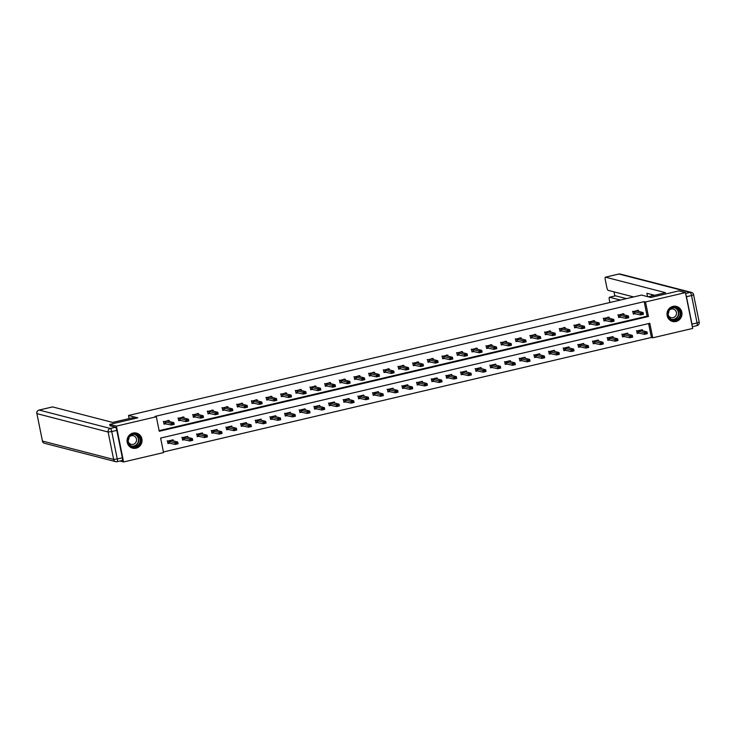 <?xml version="1.0" encoding="UTF-8"?>
<svg xmlns="http://www.w3.org/2000/svg" width="736" height="736" viewBox="0 0 736 736"><rect width="100%" height="100%" fill="white"/><g stroke="black" fill="none" stroke-linecap="round" stroke-linejoin="round"><path stroke-width="1.1" d="M133.032 433.072A7.765 7.47 -75.5 0 1 142.039 440.698A7.765 7.47 -75.5 0 1 132.618 448.15A7.765 7.47 -75.5 0 1 133.032 433.072M672.98 306.378A7.765 7.47 -75.5 0 1 681.987 314.014A7.765 7.47 -75.5 0 1 672.566 321.457A7.765 7.47 -75.5 0 1 672.98 306.378M692.686 328.44L652.74 337.815L649.805 323.288L160.623 438.067L163.548 452.594L123.602 461.969L116.371 426.126L156.326 416.751L159.252 431.278L648.444 316.498L645.509 301.972L685.464 292.597L692.686 328.44M163.429 451.968L651.415 337.474L652.74 337.815M119.94 461.021L123.602 461.969M110.05 425.868L109.756 424.414L137.77 417.846L128.506 415.454L129.131 418.563M128.506 415.454L641.562 295.072L650.836 297.464L678.84 290.886L685.464 292.597M651.415 337.474L648.609 323.564M642.583 330.777L642.362 329.71L636.723 331.025L637.21 333.454L639.28 332.966M627.918 334.218L627.698 333.15L622.058 334.466L622.546 336.895L624.616 336.407M613.254 337.658L613.033 336.591L607.393 337.907L607.89 340.336L609.951 339.848M598.589 341.099L598.377 340.023L592.728 341.348L593.225 343.776L595.286 343.289M583.924 344.54L583.712 343.464L578.073 344.788L578.56 347.217L580.621 346.73M569.259 347.981L569.048 346.904L563.408 348.229L563.896 350.658L565.956 350.17M554.594 351.422L554.383 350.345L548.743 351.67L549.231 354.099L551.292 353.611M539.93 354.862L539.718 353.786L534.078 355.111L534.566 357.54L536.627 357.052M525.265 358.303L525.053 357.227L519.414 358.552L519.901 360.98L521.962 360.493M510.6 361.744L510.388 360.668L504.749 361.992L505.236 364.421L507.297 363.934M495.935 365.185L495.724 364.108L490.084 365.433L490.572 367.862L492.632 367.374M481.27 368.626L481.059 367.549L475.419 368.874L475.907 371.303L477.968 370.815M466.615 372.066L466.394 370.99L460.754 372.315L461.242 374.744L463.303 374.256M451.95 375.507L451.729 374.431L446.09 375.756L446.577 378.184L448.638 377.697M437.285 378.948L437.064 377.872L431.425 379.196L431.912 381.616L433.973 381.138M422.62 382.389L422.4 381.312L416.76 382.637L417.248 385.057L419.308 384.578M407.956 385.83L407.735 384.753L402.095 386.078L402.583 388.498L404.644 388.019M393.291 389.27L393.07 388.194L387.43 389.519L387.918 391.938L389.979 391.46M378.626 392.711L378.405 391.635L372.766 392.96L373.253 395.379L375.323 394.901M363.961 396.152L363.74 395.076L358.101 396.4L358.588 398.82L360.658 398.342M349.296 399.593L349.076 398.516L343.436 399.841L343.924 402.261L345.994 401.782M334.632 403.034L334.411 401.957L328.771 403.282L329.259 405.702L331.329 405.223M319.967 406.474L319.755 405.398L314.106 406.723L314.603 409.142L316.664 408.664M305.302 409.915L305.09 408.839L299.451 410.164L299.938 412.583L301.999 412.105M290.637 413.356L290.426 412.28L284.786 413.604L285.274 416.024L287.334 415.546M275.972 416.797L275.761 415.72L270.121 417.045L270.609 419.465L272.67 418.986M261.308 420.238L261.096 419.161L255.456 420.486L255.944 422.906L258.005 422.427M246.643 423.678L246.431 422.602L240.792 423.927L241.279 426.346L243.34 425.868M231.978 427.119L231.766 426.043L226.127 427.368L226.614 429.787L228.675 429.309M217.313 430.56L217.102 429.484L211.462 430.808L211.95 433.228L214.01 432.75M202.648 434.001L202.437 432.924L196.797 434.249L197.285 436.669L199.346 436.19M187.984 437.442L187.772 436.365L182.132 437.69L182.62 440.11L184.681 439.631M173.328 440.882L173.107 439.806L167.468 441.131L167.955 443.55L170.016 443.072M159.132 430.661L647.119 316.158L644.184 301.631L155.002 416.41L156.326 416.751M638.673 311.402L638.462 310.325L632.822 311.65L633.31 314.079L635.37 313.591M624.008 314.842L623.797 313.766L618.157 315.091L618.645 317.52L620.706 317.032M609.344 318.283L609.132 317.207L603.492 318.532L603.98 320.96L606.041 320.473M594.679 321.724L594.467 320.648L588.828 321.972L589.315 324.401L591.376 323.914M580.014 325.165L579.802 324.088L574.163 325.413L574.65 327.842L576.711 327.354M565.349 328.606L565.138 327.529L559.498 328.854L559.986 331.283L562.046 330.795M550.694 332.046L550.473 330.97L544.833 332.295L545.321 334.714L547.382 334.236M536.029 335.487L535.808 334.411L530.168 335.736L530.656 338.155L532.717 337.677M521.364 338.928L521.143 337.852L515.504 339.176L515.991 341.596L518.052 341.118M506.699 342.369L506.478 341.292L500.839 342.617L501.326 345.037L503.387 344.558M492.034 345.81L491.814 344.733L486.174 346.058L486.662 348.478L488.722 347.999M477.37 349.25L477.149 348.174L471.509 349.499L471.997 351.918L474.067 351.44M462.705 352.691L462.484 351.615L456.844 352.94L457.332 355.359L459.402 354.881M448.04 356.132L447.819 355.056L442.18 356.38L442.667 358.8L444.737 358.322M433.375 359.573L433.154 358.496L427.515 359.821L428.002 362.241L430.072 361.762M418.71 363.014L418.499 361.937L412.85 363.262L413.347 365.682L415.408 365.203M404.046 366.454L403.834 365.378L398.185 366.703L398.682 369.122L400.743 368.644M389.381 369.895L389.169 368.819L383.53 370.144L384.017 372.563L386.078 372.085M374.716 373.336L374.504 372.26L368.865 373.584L369.352 376.004L371.413 375.526M360.051 376.777L359.84 375.7L354.2 377.025L354.688 379.445L356.748 378.966M345.386 380.218L345.175 379.141L339.535 380.466L340.023 382.886L342.084 382.407M330.722 383.658L330.51 382.582L324.87 383.907L325.358 386.326L327.419 385.848M316.057 387.099L315.845 386.023L310.206 387.348L310.693 389.767L312.754 389.289M301.392 390.54L301.18 389.464L295.541 390.788L296.028 393.208L298.089 392.73M286.727 393.981L286.516 392.904L280.876 394.229L281.364 396.649L283.424 396.17M272.072 397.422L271.851 396.345L266.211 397.67L266.699 400.09L268.76 399.611M257.407 400.862L257.186 399.786L251.546 401.111L252.034 403.53L254.095 403.052M242.742 404.303L242.521 403.227L236.882 404.552L237.369 406.971L239.43 406.493M228.077 407.744L227.856 406.668L222.217 407.992L222.704 410.412L224.765 409.934M213.412 411.185L213.192 410.108L207.552 411.433L208.04 413.853L210.1 413.374M198.748 414.626L198.527 413.549L192.887 414.874L193.375 417.294L195.436 416.815M184.083 418.066L183.862 416.99L178.222 418.315L178.71 420.734L180.78 420.256M169.418 421.507L169.197 420.431L163.558 421.756L164.045 424.175L166.115 423.697M109.756 424.414L116.371 426.126M644.184 301.631L645.509 301.972M647.119 316.158L648.444 316.498M637.321 310.592L637.422 311.08M633.236 313.729L634.506 313.435M637.256 310.252L637.256 311.034L643.08 312.533L643.43 314.281L640.614 314.944L633.402 313.435M641.516 314.143L642.924 313.812L641.452 313.849L640.614 314.944L640.256 313.196L632.555 311.356M641.452 313.849L640.256 313.196L643.08 312.533L642.868 313.518M643.43 314.281L642.924 313.812M641.323 330.455L641.231 329.967M638.416 332.81L637.146 333.104M641.13 330.381L636.953 331.062L644.166 332.571L646.99 331.918L641.13 330.381M646.769 332.893L646.99 331.918L647.34 333.656L644.515 334.319L644.166 332.571L645.417 333.518L646.769 332.893L645.362 333.224M637.312 332.81L644.515 334.319L645.417 333.518M636.953 331.062L636.456 330.731M646.834 333.187L647.34 333.656M669.981 308.964A6.725 6.468 -75.5 0 1 679.126 309.322A6.725 6.468 -75.5 0 1 678.61 318.798A6.725 6.468 -75.5 0 1 669.456 318.44A6.725 6.468 -75.5 0 1 669.981 308.964M678.16 318.403A6.228 5.989 104.5 0 0 675.712 307.823A6.228 5.989 104.5 0 0 668.325 315.394A6.228 5.989 104.5 0 0 678.16 318.403M668.868 311.034A4.434 4.26 -75.5 0 1 668.168 313.748M668.251 315.045A4.434 4.26 104.5 0 0 676.384 312.248A4.434 4.26 104.5 0 0 669.567 309.948M670.938 320.822A7.719 7.424 104.5 0 0 681.536 311.963A7.719 7.424 104.5 0 0 674.71 306.185M130.033 435.657A6.725 6.468 -75.5 0 1 139.178 436.016A6.725 6.468 -75.5 0 1 138.662 445.492A6.725 6.468 -75.5 0 1 129.508 445.133A6.725 6.468 -75.5 0 1 130.033 435.657M138.212 445.096A6.228 5.989 104.5 0 0 135.764 434.507A6.228 5.989 104.5 0 0 128.377 442.088A6.228 5.989 104.5 0 0 138.212 445.096M128.92 437.727A4.434 4.26 -75.5 0 1 128.22 440.441M128.303 441.738A4.434 4.26 104.5 0 0 136.436 438.941A4.434 4.26 104.5 0 0 129.619 436.632M130.99 447.506A7.719 7.424 104.5 0 0 141.588 438.656A7.719 7.424 104.5 0 0 134.762 432.878M648.186 296.783L665.592 292.698L605.507 277.187A2.99 0.736 -103.2 0 0 605.406 277.187A2.99 0.736 -103.2 0 0 605.296 279.892L606.786 287.252A2.99 0.736 -103.2 0 0 608.166 290.361L633.622 296.93M654.598 295.274L646.898 293.287L647.57 296.617M686.458 296.709L691.987 324.125L697.066 322.938L691.536 295.522L686.458 296.709A2.99 0.736 -103.2 0 0 685.915 294.823M615.388 295.872A2.99 0.736 76.8 0 1 615.471 295.826A2.99 0.736 76.8 0 1 615.563 295.826L609.546 297.243A2.99 0.736 -103.2 0 0 609.454 297.243A2.99 0.736 -103.2 0 0 609.344 299.948L609.859 302.514M614.017 291.87L614.845 295.973M609.546 297.243L620.393 300.04M692.18 325.919A2.99 0.736 -103.2 0 0 691.987 324.125M615.563 295.826L626.41 298.632M651.461 294.464L651.765 295.936M135.157 418.453L132.508 417.772L112.672 422.427L52.587 406.916L39.146 410.072L110.354 428.453L115.432 427.257L110.023 425.721M122.332 457.783L116.812 430.367L111.734 431.563L117.263 458.979L122.332 457.783A2.99 0.736 76.8 0 1 122.222 460.488A2.99 0.736 76.8 0 1 122.13 460.488M115.432 427.257A2.99 0.736 76.8 0 1 116.812 430.367M622.656 314.033L622.757 314.52M618.571 317.17L619.841 316.876M622.592 313.692L622.592 314.474L628.415 315.974L628.765 317.722L625.95 318.384L618.737 316.876M626.851 317.584L628.259 317.253L626.787 317.29L625.95 318.384L625.591 316.636L617.89 314.796M626.787 317.29L625.591 316.636L628.415 315.974L628.204 316.958M628.765 317.722L628.259 317.253M607.991 317.474L608.092 317.961M603.906 320.611L605.176 320.316M607.927 317.133L607.927 317.915L613.75 319.415L614.1 321.163L611.285 321.825L604.072 320.316M612.186 321.025L613.594 320.694L612.122 320.73L611.285 321.825L610.926 320.077L603.226 318.237M612.122 320.73L610.926 320.077L613.75 319.415L613.539 320.399M614.1 321.163L613.594 320.694M626.667 333.896L626.566 333.408M623.751 336.251L622.481 336.545M626.465 333.822L622.288 334.503L629.501 336.012L632.325 335.358L626.465 333.822M632.104 336.334L632.325 335.358L632.675 337.097L629.85 337.76L629.501 336.012L630.752 336.959L632.104 336.334L630.697 336.665M622.647 336.251L629.85 337.76L630.752 336.959M622.288 334.503L621.791 334.172M632.169 336.628L632.675 337.097M612.002 337.336L611.901 336.849M609.086 339.692L607.816 339.986M611.8 337.263L607.632 337.944L614.836 339.452L617.66 338.799L611.8 337.263M617.44 339.774L617.66 338.799L618.01 340.538L615.186 341.2L614.836 339.452L616.087 340.4L617.44 339.774L616.032 340.106M607.982 339.692L615.186 341.2L616.087 340.4M607.632 337.944L607.136 337.612M617.504 340.069L618.01 340.538M593.326 320.914L593.428 321.402M589.242 324.052L590.511 323.748M593.262 320.574L593.262 321.356L599.086 322.856L599.435 324.604L596.62 325.266L589.407 323.757M597.522 324.466L598.929 324.134L597.457 324.171L596.62 325.266L596.27 323.518L588.561 321.678M597.457 324.171L596.27 323.518L599.086 322.856L598.874 323.84M599.435 324.604L598.929 324.134M578.662 324.355L578.763 324.843M574.577 327.492L575.846 327.189M578.597 324.015L578.597 324.797L584.421 326.296L584.77 328.044L581.955 328.707L574.742 327.198M582.857 327.906L584.264 327.575L582.802 327.612L581.955 328.707L581.606 326.959L573.896 325.119M582.802 327.612L581.606 326.959L584.421 326.296L584.209 327.281M584.77 328.044L584.264 327.575M564.006 327.796L564.098 328.284M559.912 330.933L561.182 330.63M563.932 327.456L563.932 328.238L569.756 329.737L570.106 331.485L567.29 332.148L560.078 330.639M568.192 331.347L569.6 331.016L568.137 331.053L567.29 332.148L566.941 330.4L559.231 328.56M568.137 331.053L566.941 330.4L569.756 329.737L569.544 330.722M570.106 331.485L569.6 331.016M597.338 340.777L597.236 340.29M594.421 343.132L593.152 343.427M597.135 340.704L592.968 341.384L600.171 342.893L602.996 342.24L597.135 340.704M602.775 343.215L602.996 342.24L603.345 343.979L600.521 344.641L600.171 342.893L601.432 343.841L602.775 343.215L601.367 343.546M593.317 343.132L600.521 344.641L601.432 343.841M592.968 341.384L592.471 341.053M602.839 343.51L603.345 343.979M582.673 344.218L582.572 343.73M579.756 346.573L578.487 346.868M582.47 344.144L578.303 344.825L585.506 346.334L588.331 345.681L582.47 344.154M588.11 346.656L588.331 345.681L588.68 347.42L585.856 348.082L585.506 346.334L586.767 347.282L588.11 346.656L586.702 346.987M578.652 346.573L585.856 348.082L586.767 347.282M578.303 344.825L577.806 344.494M588.174 346.95L588.68 347.42M568.008 347.659L567.907 347.171M565.092 350.014L563.822 350.308M567.806 347.585L563.638 348.266L570.842 349.775L573.666 349.112L567.806 347.585M573.454 350.097L573.666 349.112L574.016 350.86L571.191 351.523L570.842 349.775L572.102 350.722L573.454 350.097L572.038 350.428M563.988 350.014L571.191 351.523L572.102 350.722M563.638 348.266L563.141 347.935M573.51 350.391L574.016 350.86M549.341 331.237L549.433 331.724M545.247 334.374L546.526 334.07M549.268 330.896L549.268 331.678L555.091 333.178L555.441 334.926L552.626 335.588L545.413 334.08M553.527 334.788L554.935 334.457L553.472 334.494L552.626 335.588L552.276 333.84L544.566 332M553.472 334.494L552.276 333.84L555.091 333.178L554.88 334.162M555.441 334.926L554.935 334.457M553.343 351.1L553.242 350.612M550.427 353.455L549.157 353.749M553.141 351.026L548.973 351.707L556.177 353.216L559.001 352.553L553.141 351.026M558.79 353.538L559.001 352.553L559.351 354.301L556.536 354.964L556.177 353.216L557.437 354.163L558.79 353.538L557.373 353.869M549.323 353.455L556.536 354.964L557.437 354.163M548.973 351.707L548.476 351.376M558.845 353.832L559.351 354.301M534.676 334.678L534.768 335.165M530.592 337.815L531.861 337.511M534.603 334.337L534.603 335.119L540.426 336.619L540.776 338.367L537.961 339.029L530.748 337.52M538.862 338.229L540.27 337.898L538.807 337.934L537.961 339.029L537.611 337.281L529.902 335.441M538.807 337.934L537.611 337.281L540.426 336.619L540.215 337.603M540.776 338.367L540.27 337.898M538.678 354.54L538.577 354.053M535.762 356.896L534.492 357.19M538.476 354.467L534.308 355.148L541.512 356.656L544.336 355.994L538.476 354.467M544.125 356.978L544.336 355.994L544.686 357.742L541.871 358.404L541.512 356.656L542.772 357.604L544.125 356.978L542.708 357.31M534.658 356.896L541.871 358.404L542.772 357.604M534.308 355.148L533.812 354.816M544.18 357.273L544.686 357.742M520.012 338.118L520.104 338.606M515.927 341.256L517.196 340.952M519.938 337.778L519.938 338.56L525.762 340.06L526.12 341.808L523.296 342.47L516.083 340.961M524.198 341.67L525.605 341.338L524.142 341.375L523.296 342.47L522.946 340.722L515.237 338.882M524.142 341.375L522.946 340.722L525.762 340.06L525.55 341.044M526.12 341.808L525.605 341.338M524.014 357.981L523.912 357.494M521.097 360.336L519.828 360.631M523.811 357.908L519.644 358.588L526.847 360.097L529.672 359.435L523.811 357.908M529.46 360.419L529.672 359.435L530.021 361.183L527.206 361.845L526.847 360.097L528.108 361.045L529.46 360.419L528.043 360.75M519.993 360.336L527.206 361.845L528.108 361.045M519.644 358.588L519.147 358.257M529.515 360.714L530.021 361.183M505.347 341.559L505.439 342.047M501.262 344.696L502.532 344.393M505.273 341.219L505.273 342.001L511.097 343.5L511.456 345.248L508.631 345.911L501.418 344.402M509.533 345.11L510.94 344.779L509.478 344.816L508.631 345.911L508.282 344.163L500.572 342.323M509.478 344.816L508.282 344.163L511.097 343.5L510.885 344.485M511.456 345.248L510.94 344.779M509.349 361.422L509.248 360.934M506.432 363.777L505.163 364.072M509.146 361.348L504.979 362.029L512.182 363.538L515.007 362.876L509.146 361.358M514.795 363.86L515.007 362.876L515.356 364.624L512.541 365.286L512.182 363.538L513.443 364.486L514.795 363.86L513.378 364.191M505.328 363.777L512.541 365.286L513.443 364.486M504.979 362.029L504.482 361.698M514.85 364.154L515.356 364.624M490.682 345L490.774 345.488M486.597 348.137L487.867 347.834M490.608 344.66L490.608 345.442L496.432 346.941L496.791 348.689L493.966 349.352L486.754 347.843M494.868 348.551L496.276 348.22L494.813 348.257L493.966 349.352L493.617 347.604L485.907 345.764M494.813 348.257L493.617 347.604L496.432 346.941L496.22 347.926M496.791 348.689L496.276 348.22M494.684 364.863L494.583 364.375M491.768 367.218L490.498 367.512M494.482 364.789L490.314 365.47L497.527 366.979L500.342 366.316L494.482 364.789M500.13 367.301L500.342 366.316L500.692 368.064L497.876 368.727L497.527 366.979L498.778 367.926L500.13 367.301L498.714 367.632M490.664 367.218L497.876 368.727L498.778 367.926M490.314 365.47L489.817 365.139M500.186 367.595L500.692 368.064M476.017 348.441L476.109 348.928M471.932 351.578L473.202 351.274M475.944 348.1L475.944 348.882L481.767 350.382L482.126 352.13L479.302 352.792L472.098 351.284M480.203 351.992L481.62 351.661L480.148 351.698L479.302 352.792L478.952 351.044L471.242 349.204M480.148 351.698L478.952 351.044L481.767 350.382L481.556 351.366M482.126 352.13L481.62 351.661M480.019 368.304L479.918 367.816M477.103 370.65L475.833 370.953M479.817 368.23L475.649 368.911L482.862 370.42L485.677 369.757L479.817 368.23M485.466 370.742L485.677 369.757L486.027 371.505L483.212 372.168L482.862 370.42L484.113 371.367L485.466 370.742L484.058 371.073M475.999 370.659L483.212 372.168L484.113 371.367M475.649 368.911L475.152 368.58M485.521 371.036L486.027 371.505M461.352 351.882L461.444 352.369M457.268 355.019L458.537 354.715M461.279 351.541L461.279 352.323L467.112 353.823L467.461 355.571L464.637 356.233L457.433 354.724M465.538 355.433L466.955 355.102L465.483 355.138L464.637 356.233L464.287 354.485L456.578 352.645M465.483 355.138L464.287 354.485L467.112 353.823L466.891 354.807M467.461 355.571L466.955 355.102M465.354 371.744L465.262 371.257M462.447 374.09L461.168 374.394M465.152 371.671L460.984 372.352L468.197 373.86L471.012 373.198L465.152 371.671M470.801 374.182L471.012 373.198L471.362 374.946L468.547 375.608L468.197 373.86L469.448 374.808L470.801 374.182L469.393 374.514M461.334 374.1L468.547 375.608L469.448 374.808M460.984 372.352L460.488 372.02M470.856 374.477L471.362 374.946M446.688 355.322L446.78 355.81M442.603 358.46L443.872 358.156M446.614 354.982L446.623 355.764L452.447 357.264L452.796 359.012L449.972 359.674L442.768 358.165M450.874 358.874L452.29 358.542L450.818 358.579L449.972 359.674L449.622 357.926L441.913 356.086M450.818 358.579L449.622 357.926L452.447 357.264L452.226 358.248M452.796 359.012L452.29 358.542M450.69 375.185L450.598 374.698M447.782 377.531L446.504 377.835M450.487 375.112L446.32 375.792L453.532 377.301L456.348 376.639L450.487 375.112M456.136 377.623L456.348 376.639L456.697 378.387L453.882 379.049L453.532 377.301L454.784 378.249L456.136 377.623L454.728 377.954M446.669 377.54L453.882 379.049L454.784 378.249M446.32 375.792L445.823 375.461M456.191 377.918L456.697 378.387M432.023 358.763L432.124 359.251M427.938 361.9L429.208 361.597M431.949 358.423L431.958 359.205L437.782 360.704L438.132 362.452L435.307 363.115L428.104 361.606M436.209 362.314L437.626 361.983L436.154 362.02L435.307 363.115L434.958 361.367L427.248 359.527M436.154 362.02L434.958 361.367L437.782 360.704L437.561 361.689M438.132 362.452L437.626 361.983M436.025 378.626L435.933 378.138M433.118 380.972L431.848 381.276M435.822 378.552L431.655 379.233L438.868 380.742L441.683 380.08L435.832 378.562M441.471 381.064L441.683 380.08L442.032 381.828L439.217 382.49L438.868 380.742L440.119 381.69L441.471 381.064L440.064 381.395M432.004 380.981L439.217 382.49L440.119 381.69M431.655 379.233L431.158 378.902M441.526 381.358L442.032 381.828M417.358 362.204L417.459 362.692M413.273 365.341L414.543 365.038M417.284 361.864L417.294 362.646L423.117 364.145L423.467 365.893L420.642 366.556L413.439 365.047M421.544 365.746L422.961 365.424L421.489 365.461L420.642 366.556L420.293 364.808L412.592 362.968M421.489 365.461L420.293 364.808L423.117 364.145L422.896 365.13M423.467 365.893L422.961 365.424M421.36 382.067L421.268 381.579M418.453 384.413L417.183 384.716M421.158 381.993L416.99 382.674L424.203 384.183L427.018 383.52L421.158 381.993M426.806 384.505L427.018 383.52L427.377 385.268L424.552 385.931L424.203 384.183L425.454 385.13L426.806 384.505L425.399 384.836M417.34 384.422L424.552 385.931L425.454 385.13M416.99 382.674L416.493 382.343M426.862 384.799L427.377 385.268M402.693 365.645L402.794 366.132M398.608 368.782L399.878 368.478M402.62 365.304L402.629 366.086L408.452 367.586L408.802 369.334L405.978 369.996L398.774 368.488M406.888 369.187L408.296 368.865L406.824 368.902L405.978 369.996L405.628 368.248L397.928 366.408M406.824 368.902L405.628 368.248L408.452 367.586L408.232 368.57M408.802 369.334L408.296 368.865M406.695 385.508L406.603 385.02M403.788 387.854L402.518 388.157M406.493 385.434L402.325 386.115L409.538 387.624L412.353 386.961L406.493 385.434M412.142 387.946L412.353 386.961L412.712 388.709L409.888 389.372L409.538 387.624L410.789 388.571L412.142 387.946L410.734 388.277M402.675 387.863L409.888 389.372L410.789 388.571M402.325 386.115L401.828 385.784M412.197 388.24L412.712 388.709M388.028 369.086L388.13 369.573M383.944 372.223L385.213 371.919M387.964 368.745L387.964 369.527L393.788 371.027L394.137 372.775L391.313 373.437L384.109 371.928M392.224 372.628L393.631 372.306L392.159 372.342L391.313 373.437L390.963 371.689L383.263 369.849M392.159 372.342L390.963 371.689L393.788 371.027L393.567 372.011M394.137 372.775L393.631 372.306M392.03 388.948L391.938 388.461M389.123 391.294L387.854 391.598M391.828 388.875L387.66 389.556L394.873 391.064L397.688 390.402L391.828 388.875M397.477 391.386L397.688 390.402L398.047 392.15L395.223 392.812L394.873 391.064L396.124 392.012L397.477 391.386L396.069 391.718M388.019 391.304L395.223 392.812L396.124 392.012M387.66 389.556L387.164 389.224M397.532 391.681L398.047 392.15M373.364 372.526L373.465 373.014M369.279 375.664L370.548 375.36M373.299 372.186L373.299 372.968L379.123 374.468L379.472 376.216L376.648 376.878L369.444 375.369M377.559 376.068L378.966 375.746L377.494 375.783L376.648 376.878L376.298 375.13L368.598 373.281M377.494 375.783L376.298 375.13L379.123 374.468L378.911 375.452M379.472 376.216L378.966 375.746M377.366 392.389L377.274 391.902M374.458 394.735L373.189 395.039M377.172 392.316L372.996 392.996L380.208 394.505L383.024 393.843L377.172 392.316M382.812 394.827L383.024 393.843L383.382 395.591L380.558 396.253L380.208 394.505L381.46 395.453L382.812 394.827L381.404 395.158M373.354 394.744L380.558 396.253L381.46 395.453M372.996 392.996L372.499 392.665M382.876 395.122L383.382 395.591M358.699 375.967L358.8 376.455M354.614 379.104L355.884 378.801M358.634 375.627L358.634 376.409L364.458 377.908L364.808 379.656L361.992 380.319L354.78 378.81M362.894 379.509L364.302 379.178L362.83 379.224L361.992 380.319L361.634 378.571L353.933 376.722M362.83 379.224L361.634 378.571L364.458 377.908L364.246 378.893M364.808 379.656L364.302 379.178M362.701 395.83L362.609 395.342M359.794 398.176L358.524 398.48M362.508 395.756L358.331 396.437L365.544 397.946L368.368 397.284L362.508 395.766M368.147 398.268L368.368 397.284L368.718 399.032L365.893 399.694L365.544 397.946L366.795 398.894L368.147 398.268L366.74 398.599M358.69 398.185L365.893 399.694L366.795 398.894M358.331 396.437L357.834 396.106M368.212 398.562L368.718 399.032M344.034 379.408L344.135 379.896M339.949 382.545L341.219 382.242M343.97 379.068L343.97 379.85L349.793 381.349L350.143 383.097L347.328 383.76L340.115 382.251M348.229 382.95L349.637 382.619L348.165 382.665L347.328 383.76L346.969 382.012L339.268 380.162M348.165 382.665L346.969 382.012L349.793 381.349L349.582 382.334M350.143 383.097L349.637 382.619M348.036 399.271L347.944 398.783M345.129 401.617L343.859 401.92M347.843 399.197L343.666 399.878L350.879 401.387L353.703 400.724L347.843 399.197M353.482 401.709L353.703 400.724L354.053 402.472L351.228 403.135L350.879 401.387L352.13 402.334L353.482 401.709L352.075 402.04M344.025 401.626L351.228 403.135L352.13 402.334M343.666 399.878L343.169 399.547M353.547 402.003L354.053 402.472M329.369 382.849L329.47 383.336M325.284 385.986L326.554 385.682M329.305 382.508L329.305 383.29L335.128 384.79L335.478 386.538L332.663 387.2L325.45 385.692M333.564 386.391L334.972 386.06L333.5 386.106L332.663 387.2L332.304 385.452L324.604 383.603M333.5 386.106L332.304 385.452L335.128 384.79L334.917 385.774M335.478 386.538L334.972 386.06M333.38 402.712L333.279 402.224M330.464 405.058L329.194 405.361M333.178 402.638L329.001 403.319L336.214 404.828L339.038 404.165L333.178 402.638M338.818 405.15L339.038 404.165L339.388 405.913L336.564 406.576L336.214 404.828L337.465 405.775L338.818 405.15L337.41 405.481M329.36 405.067L336.564 406.576L337.465 405.775M329.001 403.319L328.514 402.988M338.882 405.444L339.388 405.913M314.704 386.29L314.806 386.777M310.62 389.427L311.889 389.123M314.64 385.949L314.64 386.731L320.464 388.231L320.813 389.979L317.998 390.641L310.785 389.132M318.9 389.832L320.307 389.5L318.835 389.546L317.998 390.641L317.639 388.893L309.939 387.044M318.835 389.546L317.639 388.893L320.464 388.231L320.252 389.215M320.813 389.979L320.307 389.5M318.716 406.152L318.614 405.665M315.799 408.498L314.53 408.802M318.513 406.079L314.346 406.76L321.549 408.268L324.374 407.606L318.513 406.079M324.153 408.59L324.374 407.606L324.723 409.354L321.899 410.016L321.549 408.268L322.8 409.216L324.153 408.59L322.745 408.922M314.695 408.508L321.899 410.016L322.8 409.216M314.346 406.76L313.849 406.428M324.217 408.885L324.723 409.354M300.04 389.73L300.141 390.218M295.955 392.868L297.224 392.564M299.975 389.39L299.975 390.172L305.799 391.672L306.148 393.42L303.333 394.082L296.12 392.573M304.235 393.272L305.642 392.941L304.17 392.987L303.333 394.082L302.984 392.334L295.274 390.485M304.17 392.987L302.984 392.334L305.799 391.672L305.587 392.656M306.148 393.42L305.642 392.941M304.051 409.593L303.95 409.106M301.134 411.939L299.865 412.243M303.848 409.52L299.681 410.2L306.884 411.709L309.709 411.047L303.848 409.52M309.488 412.031L309.709 411.047L310.058 412.795L307.234 413.457L306.884 411.709L308.145 412.648L309.488 412.031L308.08 412.362M300.03 411.948L307.234 413.457L308.145 412.648M299.681 410.2L299.184 409.869M309.552 412.326L310.058 412.795M285.375 393.171L285.476 393.659M281.29 396.308L282.56 396.005M285.31 392.831L285.31 393.613L291.134 395.112L291.484 396.86L288.668 397.523L281.456 396.014M289.57 396.713L290.978 396.382L289.515 396.428L288.668 397.523L288.319 395.775L280.609 393.926M289.515 396.428L288.319 395.775L291.134 395.112L290.922 396.097M291.484 396.86L290.978 396.382M289.386 413.034L289.285 412.546M286.47 415.38L285.2 415.684M289.184 412.96L285.016 413.641L292.22 415.15L295.044 414.488L289.184 412.97M294.823 415.472L295.044 414.488L295.394 416.236L292.569 416.898L292.22 415.15L293.48 416.088L294.823 415.472L293.416 415.803M285.366 415.389L292.569 416.898L293.48 416.088M285.016 413.641L284.519 413.31M294.888 415.766L295.394 416.236M270.719 396.612L270.811 397.1M266.625 399.749L267.904 399.446M270.646 396.272L270.646 397.054L276.469 398.553L276.819 400.301L274.004 400.964L266.791 399.455M274.905 400.154L276.313 399.823L274.85 399.869L274.004 400.964L273.654 399.216L265.944 397.366M274.85 399.869L273.654 399.216L276.469 398.553L276.258 399.538M276.819 400.301L276.313 399.823M274.721 416.475L274.62 415.987M271.805 418.821L270.535 419.124M274.519 416.401L270.351 417.082L277.555 418.591L280.379 417.928L274.519 416.401M280.168 418.913L280.379 417.928L280.729 419.676L277.914 420.339L277.555 418.591L278.815 419.529L280.168 418.913L278.751 419.244M270.701 418.83L277.914 420.339L278.815 419.529M270.351 417.082L269.854 416.751M280.223 419.207L280.729 419.676M256.054 400.053L256.146 400.54M251.97 403.19L253.239 402.886M255.981 399.712L255.981 400.494L261.804 401.994L262.154 403.742L259.339 404.404L252.126 402.896M260.24 403.595L261.648 403.264L260.185 403.31L259.339 404.404L258.989 402.656L251.28 400.807M260.185 403.31L258.989 402.656L261.804 401.994L261.593 402.978M262.154 403.742L261.648 403.264M260.056 419.916L259.955 419.428M257.14 422.262L255.87 422.565M259.854 419.842L255.686 420.523L262.89 422.032L265.714 421.369L259.854 419.842M265.503 422.354L265.714 421.369L266.064 423.117L263.249 423.78L262.89 422.032L264.15 422.97L265.503 422.354L264.086 422.685M256.036 422.271L263.249 423.78L264.15 422.97M255.686 420.523L255.19 420.182M265.558 422.648L266.064 423.117M241.39 403.494L241.482 403.972M237.305 406.631L238.574 406.327M241.316 403.153L241.316 403.935L247.14 405.435L247.489 407.183L244.674 407.845L237.461 406.336M245.576 407.036L246.983 406.704L245.52 406.75L244.674 407.845L244.324 406.097L236.615 404.248M245.52 406.75L244.324 406.097L247.14 405.435L246.928 406.419M247.489 407.183L246.983 406.704M245.392 423.356L245.29 422.869M242.475 425.702L241.206 426.006M245.189 423.283L241.022 423.964L248.225 425.472L251.05 424.81L245.189 423.283M250.838 425.794L251.05 424.81L251.399 426.558L248.584 427.22L248.225 425.472L249.486 426.411L250.838 425.794L249.421 426.126M241.371 425.712L248.584 427.22L249.486 426.411M241.022 423.964L240.525 423.623M250.893 426.08L251.399 426.558M226.725 406.934L226.817 407.413M222.64 410.072L223.91 409.768M226.651 406.594L226.651 407.376L232.475 408.876L232.834 410.624L230.009 411.286L222.796 409.777M230.911 410.476L232.318 410.145L230.856 410.191L230.009 411.286L229.66 409.538L221.95 407.689M230.856 410.191L229.66 409.538L232.475 408.876L232.263 409.86M232.834 410.624L232.318 410.145M230.727 426.797L230.626 426.31M227.81 429.143L226.541 429.447M230.524 426.724L226.357 427.404L233.56 428.913L236.385 428.251L230.524 426.724M236.173 429.235L236.385 428.251L236.734 429.999L233.919 430.661L233.56 428.913L234.821 429.852L236.173 429.235L234.756 429.566M226.706 429.152L233.919 430.661L234.821 429.852M226.357 427.404L225.86 427.064M236.228 429.52L236.734 429.999M212.06 410.375L212.152 410.854M207.975 413.512L209.245 413.209M211.986 410.035L211.986 410.817L217.81 412.316L218.169 414.064L215.344 414.727L208.132 413.218M216.246 413.917L217.654 413.586L216.191 413.632L215.344 414.727L214.995 412.979L207.285 411.13M216.191 413.632L214.995 412.979L217.81 412.316L217.598 413.301M218.169 414.064L217.654 413.586M216.062 430.238L215.961 429.75M213.146 432.584L211.876 432.888M215.86 430.164L211.692 430.845L218.896 432.354L221.72 431.692L215.86 430.174M221.508 432.676L221.72 431.692L222.07 433.44L219.254 434.102L218.896 432.354L220.156 433.292L221.508 432.676L220.092 433.007M212.042 432.593L219.254 434.102L220.156 433.292M211.692 430.845L211.195 430.505M221.564 432.961L222.07 433.44M197.395 413.816L197.487 414.294M193.31 416.953L194.58 416.65M197.322 413.476L197.322 414.258L203.145 415.757L203.504 417.505L200.68 418.168L193.476 416.659M201.581 417.358L202.989 417.027L201.526 417.073L200.68 418.168L200.33 416.42L192.62 414.57M201.526 417.073L200.33 416.42L203.145 415.757L202.934 416.742M203.504 417.505L202.989 417.027M201.397 433.679L201.296 433.191M198.481 436.025L197.211 436.328M201.195 433.605L197.027 434.286L204.24 435.795L207.055 435.132L201.195 433.605M206.844 436.117L207.055 435.132L207.405 436.88L204.59 437.543L204.24 435.795L205.491 436.733L206.844 436.117L205.436 436.448M197.377 436.034L204.59 437.543L205.491 436.733M197.027 434.286L196.53 433.946M206.899 436.402L207.405 436.88M182.73 417.257L182.822 417.735M178.646 420.394L179.915 420.09M182.657 416.916L182.657 417.698L188.48 419.198L188.839 420.946L186.015 421.608L178.811 420.1M186.916 420.799L188.333 420.468L186.861 420.514L186.015 421.608L185.665 419.86L177.956 418.011M186.861 420.514L185.665 419.86L188.48 419.198L188.269 420.182M188.839 420.946L188.333 420.468M186.732 437.12L186.631 436.632M183.816 439.466L182.546 439.769M186.53 437.046L182.362 437.727L189.575 439.236L192.39 438.573L186.53 437.046M192.179 439.558L192.39 438.573L192.74 440.321L189.925 440.984L189.575 439.236L190.826 440.174L192.179 439.558L190.771 439.889M182.712 439.475L189.925 440.984L190.826 440.174M182.362 437.727L181.866 437.386M192.234 439.843L192.74 440.321M168.066 420.698L168.158 421.176M163.981 423.835L165.25 423.531M167.992 420.348L168.001 421.139L173.825 422.639L174.174 424.387L171.35 425.049L164.146 423.54M172.252 424.24L173.668 423.908L172.196 423.954L171.35 425.049L171 423.301L163.291 421.452M172.196 423.954L171 423.301L173.825 422.639L173.604 423.623M174.174 424.387L173.668 423.908M172.068 440.56L171.976 440.073M169.16 442.906L167.882 443.21M171.865 440.487L167.698 441.168L174.91 442.676L177.726 442.014L171.865 440.487M177.514 442.998L177.726 442.014L178.075 443.762L175.26 444.424L174.91 442.676L176.162 443.615L177.514 442.998L176.106 443.33M168.047 442.916L175.26 444.424L176.162 443.615M167.698 441.168L167.201 440.827M177.569 443.284L178.075 443.762M634.312 311.687L634.662 313.426M634.432 311.696L634.791 313.444M637.293 310.693L633.052 311.687M638.692 332.819L638.342 331.071M638.572 332.81L638.213 331.062M675.013 307.685A6.228 5.989 -75.5 0 1 671.931 319.654M671.186 319.295A6.017 5.787 104.5 0 0 678.298 311.981A6.017 5.787 104.5 0 0 674.194 307.639M135.065 434.378A6.228 5.989 -75.5 0 1 131.983 446.347M131.238 445.988A6.017 5.787 104.5 0 0 138.35 438.674A6.017 5.787 104.5 0 0 134.246 434.332M685.639 293.471L690.156 292.413L618.948 274.031L605.507 277.187M618.764 274.077A2.99 0.736 76.8 0 1 618.847 274.031A2.99 0.736 76.8 0 1 618.948 274.031A2.99 2.87 104.5 0 1 620.282 274.05A2.99 2.99 0 0 0 618.847 274.031L605.406 277.187M690.156 292.413A2.99 0.736 76.8 0 1 691.536 295.522L693.671 294.722A2.99 2.99 0 0 0 691.49 292.422A2.99 2.87 104.5 0 0 690.156 292.413M692.346 326.72L696.955 325.643A2.99 2.99 0 0 0 699.2 322.138L697.066 322.938A2.99 0.736 76.8 0 1 696.955 325.643A2.99 0.736 76.8 0 1 696.854 325.634M693.56 294.658L699.2 322.138M42.329 440.984A2.99 2.99 0 0 0 44.51 443.293A2.99 2.87 104.5 0 1 42.44 441.057L113.648 459.43L108.118 432.014L36.91 413.641L42.44 441.057L36.91 413.641A2.99 2.87 104.5 0 1 39.146 410.072A2.99 0.736 -103.2 0 0 39.045 410.072A2.99 0.736 -103.2 0 0 38.953 410.127M117.052 461.674A2.99 0.736 -103.2 0 0 117.153 461.684A2.99 0.736 -103.2 0 0 117.263 458.979L113.648 459.43A2.99 2.87 104.5 0 0 117.052 461.674M110.354 428.453A2.99 2.87 104.5 0 0 108.118 432.014L111.734 431.563A2.99 0.736 -103.2 0 0 110.354 428.453M619.648 315.128L619.997 316.866M619.767 315.137L620.126 316.885M622.628 314.134L618.387 315.128M604.983 318.568L605.332 320.307M605.102 318.578L605.461 320.326M607.964 317.575L603.722 318.568M624.027 336.26L623.677 334.512M623.907 336.251L623.558 334.503M609.362 339.701L609.012 337.953M609.242 339.692L608.893 337.944M590.318 322.009L590.668 323.748M590.438 322.018L590.796 323.766M593.299 321.016L589.058 322.009M575.653 325.45L576.003 327.189M575.782 325.459L576.132 327.207M578.634 324.456L574.393 325.45M560.988 328.891L561.338 330.63M561.117 328.9L561.467 330.648M563.978 327.897L559.728 328.891M594.697 343.142L594.348 341.394M594.578 343.132L594.228 341.384M580.032 346.582L579.683 344.834M579.913 346.573L579.563 344.825M565.368 350.023L565.018 348.275M565.248 350.005L564.898 348.266M546.324 332.332L546.673 334.07M546.452 332.341L546.802 334.089M549.314 331.338L545.063 332.332M550.712 353.464L550.353 351.716M550.583 353.446L550.234 351.707M531.659 335.772L532.008 337.511M531.788 335.782L532.137 337.53M534.649 334.779L530.398 335.772M536.047 356.905L535.688 355.157M535.918 356.886L535.569 355.148M516.994 339.213L517.344 340.952M517.123 339.222L517.472 340.97M519.984 338.22L515.734 339.213M521.382 360.346L521.024 358.598M521.254 360.327L520.904 358.588M502.329 342.654L502.679 344.393M502.458 342.663L502.808 344.411M505.319 341.66L501.069 342.654M506.718 363.786L506.359 362.038M506.589 363.768L506.239 362.029M487.664 346.095L488.023 347.834M487.793 346.104L488.143 347.843M490.654 345.101L486.404 346.095M492.053 367.227L491.703 365.479M491.924 367.209L491.574 365.47M473 349.536L473.358 351.274M473.128 349.545L473.478 351.284M475.99 348.542L471.739 349.536M477.388 370.668L477.038 368.92M477.259 370.65L476.91 368.911M458.335 352.976L458.694 354.715M458.464 352.986L458.813 354.724M461.325 351.983L457.074 352.976M462.723 374.109L462.374 372.361M462.594 374.09L462.245 372.352M443.67 356.417L444.029 358.156M443.799 356.426L444.148 358.165M446.66 355.424L442.41 356.417M448.058 377.55L447.709 375.802M447.93 377.531L447.58 375.792M429.014 359.858L429.364 361.597M429.134 359.867L429.484 361.606M431.995 358.864L427.745 359.858M433.394 380.99L433.044 379.242M433.265 380.972L432.915 379.233M414.35 363.299L414.699 365.038M414.469 363.308L414.819 365.047M417.33 362.305L413.089 363.299M418.729 384.431L418.379 382.683M418.6 384.413L418.25 382.674M399.685 366.74L400.034 368.478M399.804 366.749L400.154 368.488M402.666 365.746L398.424 366.74M404.064 387.872L403.714 386.124M403.944 387.854L403.586 386.115M385.02 370.18L385.37 371.919M385.14 370.19L385.489 371.928M388.001 369.187L383.76 370.18M389.399 391.313L389.05 389.565M389.28 391.294L388.921 389.556M370.355 373.621L370.705 375.36M370.475 373.63L370.824 375.369M373.336 372.628L369.095 373.621M374.734 394.744L374.385 393.006M374.615 394.735L374.256 392.996M355.69 377.062L356.04 378.801M355.81 377.071L356.169 378.81M358.671 376.068L354.43 377.062M360.07 398.185L359.72 396.446M359.95 398.176L359.591 396.437M341.026 380.503L341.375 382.242M341.145 380.512L341.504 382.251M344.006 379.509L339.765 380.503M345.405 401.626L345.055 399.887M345.285 401.617L344.926 399.878M326.361 383.944L326.71 385.682M326.48 383.953L326.839 385.692M329.342 382.95L325.1 383.944M330.74 405.067L330.39 403.328M330.62 405.058L330.271 403.319M311.696 387.384L312.046 389.123M311.816 387.394L312.174 389.132M314.677 386.391L310.436 387.384M316.075 408.508L315.726 406.769M315.956 408.498L315.606 406.76M297.031 390.825L297.381 392.564M297.16 390.834L297.51 392.573M300.012 389.832L295.771 390.825M301.41 411.948L301.061 410.21M301.291 411.939L300.941 410.2M282.366 394.266L282.716 396.005M282.495 394.275L282.845 396.014M285.347 393.272L281.106 394.266M286.746 415.389L286.396 413.65M286.626 415.38L286.276 413.641M267.702 397.707L268.051 399.446M267.83 397.716L268.18 399.455M270.692 396.713L266.441 397.707M272.081 418.83L271.731 417.091M271.961 418.821L271.612 417.082M253.037 401.148L253.386 402.886M253.166 401.157L253.515 402.896M256.027 400.154L251.776 401.148M257.425 422.271L257.066 420.532M257.296 422.262L256.947 420.523M238.372 404.588L238.722 406.327M238.501 404.598L238.85 406.336M241.362 403.595L237.112 404.588M242.76 425.712L242.402 423.973M242.632 425.702L242.282 423.964M223.707 408.029L224.057 409.768M223.836 408.038L224.186 409.777M226.697 407.036L222.447 408.029M228.096 429.152L227.737 427.414M227.967 429.143L227.617 427.404M209.042 411.47L209.401 413.209M209.171 411.479L209.521 413.218M212.032 410.476L207.782 411.47M213.431 432.593L213.072 430.854M213.302 432.584L212.952 430.845M194.378 414.911L194.736 416.65M194.506 414.92L194.856 416.659M197.368 413.917L193.117 414.911M198.766 436.034L198.416 434.295M198.637 436.025L198.288 434.286M179.713 418.352L180.072 420.09M179.842 418.361L180.191 420.1M182.703 417.358L178.452 418.352M184.101 439.475L183.752 437.736M183.972 439.466L183.623 437.727M165.048 421.792L165.407 423.531M165.177 421.802L165.526 423.54M168.038 420.799L163.788 421.792M169.436 442.916L169.087 441.177M169.308 442.906L168.958 441.168M672.364 321.356L671.756 321.2M676.218 306.406L675.62 306.25M132.416 448.049L131.808 447.893M136.27 433.099L135.672 432.943M620.282 274.05L691.49 292.422M609.454 297.243L615.471 295.826M36.8 413.568A2.99 2.99 0 0 1 39.045 410.072L52.486 406.916M44.51 443.293L115.718 461.665A2.99 2.99 0 0 0 117.153 461.684L122.222 460.488"/></g></svg>
